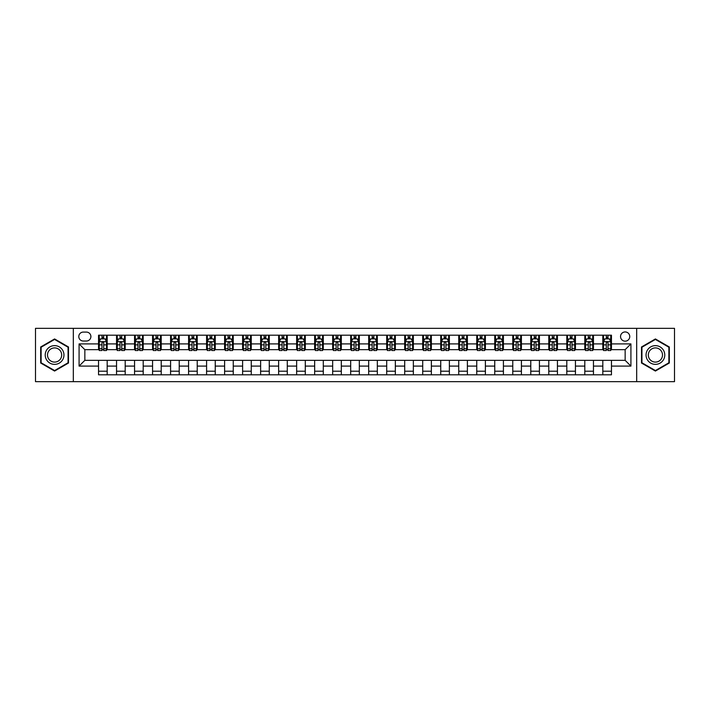 <?xml version="1.0" encoding="UTF-8"?>
<svg xmlns="http://www.w3.org/2000/svg" width="710" height="710" viewBox="0 0 710 710"><rect width="100%" height="100%" fill="white"/><g stroke="black" fill="none" stroke-linecap="round" stroke-linejoin="round"><path stroke-width="1.06" d="M625.155 331.943A4.615 4.615 0 0 0 620.54 336.558A4.615 4.615 0 0 0 625.155 341.164A4.615 4.615 0 0 0 629.761 336.558A4.615 4.615 0 0 0 625.155 331.943M636.675 381.652L674.5 381.652L674.5 328.348L636.675 328.348L636.675 381.652L73.325 381.652L73.325 328.348L35.5 328.348L35.5 381.652L73.325 381.652M83.265 341.022L86.434 341.022A4.464 4.464 0 0 0 90.898 336.558A4.464 4.464 0 0 0 86.434 332.094L83.265 332.094A4.464 4.464 0 0 0 78.792 336.558A4.464 4.464 0 0 0 83.265 341.022M636.675 328.348L73.325 328.348M98.539 366.094L79.085 366.094L79.085 343.906L98.539 343.906L98.539 349.666L84.845 349.666L84.845 360.334L98.539 360.334L98.539 374.809L611.461 374.809L611.461 360.334L625.155 360.334L625.155 349.666L611.461 349.666L611.461 343.906L630.915 343.906L630.915 366.094L611.461 366.094M611.461 343.906L611.461 335.191L98.539 335.191L98.539 343.906M602.817 335.191L602.817 349.666L603.544 349.666M606.278 349.666L608.009 349.666M610.742 349.666L611.461 349.666M602.817 349.666L592.735 349.666M584.809 335.191L584.809 349.666L585.528 349.666M588.27 349.666L589.992 349.666M584.809 349.666L574.727 349.666M566.802 335.191L566.802 349.666L567.521 349.666M570.254 349.666L571.985 349.666M566.802 349.666L556.711 349.666M548.786 335.191L548.786 349.666L549.513 349.666M552.247 349.666L553.977 349.666M548.786 349.666L538.704 349.666M530.778 335.191L530.778 349.666L531.497 349.666M534.24 349.666L535.97 349.666M530.778 349.666L520.696 349.666M512.771 335.191L512.771 349.666L513.49 349.666M516.223 349.666L517.954 349.666M512.771 349.666L502.68 349.666M494.755 335.191L494.755 349.666L495.482 349.666M498.216 349.666L499.947 349.666M494.755 349.666L484.673 349.666M476.747 335.191L476.747 349.666L477.466 349.666M480.209 349.666L481.939 349.666M476.747 349.666L466.665 349.666M458.74 335.191L458.74 349.666L459.459 349.666M462.192 349.666L463.923 349.666M458.74 349.666L448.649 349.666M440.733 335.191L440.733 349.666L441.451 349.666M444.185 349.666L445.915 349.666M440.733 349.666L430.642 349.666M422.716 335.191L422.716 349.666L423.435 349.666M426.177 349.666L427.908 349.666M422.716 349.666L412.634 349.666M404.709 335.191L404.709 349.666L405.428 349.666M408.17 349.666L409.892 349.666M404.709 349.666L394.618 349.666M386.702 335.191L386.702 349.666L387.42 349.666M390.154 349.666L391.885 349.666M386.702 349.666L376.611 349.666M368.685 335.191L368.685 349.666L369.404 349.666M372.147 349.666L373.877 349.666M368.685 349.666L358.603 349.666M350.678 335.191L350.678 349.666L351.397 349.666M354.139 349.666L355.861 349.666M350.678 349.666L340.596 349.666M332.67 335.191L332.67 349.666L333.389 349.666M336.123 349.666L337.853 349.666M332.67 349.666L322.58 349.666M314.654 335.191L314.654 349.666L315.382 349.666M318.115 349.666L319.846 349.666M314.654 349.666L304.572 349.666M296.647 335.191L296.647 349.666L297.366 349.666M300.108 349.666L301.83 349.666M296.647 349.666L286.565 349.666M278.639 335.191L278.639 349.666L279.358 349.666M282.092 349.666L283.822 349.666M278.639 349.666L268.549 349.666M260.623 335.191L260.623 349.666L261.351 349.666M264.084 349.666L265.815 349.666M260.623 349.666L250.541 349.666M242.616 335.191L242.616 349.666L243.335 349.666M246.077 349.666L247.808 349.666M242.616 349.666L232.534 349.666M224.608 335.191L224.608 349.666L225.327 349.666M228.061 349.666L229.792 349.666M224.608 349.666L214.518 349.666M206.592 335.191L206.592 349.666L207.32 349.666M210.053 349.666L211.784 349.666M206.592 349.666L196.51 349.666M188.585 335.191L188.585 349.666L189.304 349.666M192.046 349.666L193.777 349.666M188.585 349.666L178.503 349.666M170.577 335.191L170.577 349.666L171.296 349.666M174.03 349.666L175.76 349.666M170.577 349.666L160.487 349.666M152.57 335.191L152.57 349.666L153.289 349.666M156.023 349.666L157.753 349.666M152.57 349.666L142.479 349.666M134.554 335.191L134.554 349.666L135.273 349.666M138.015 349.666L139.746 349.666M134.554 349.666L124.472 349.666M116.546 335.191L116.546 349.666L117.265 349.666M120.008 349.666L121.729 349.666M116.546 349.666L106.456 349.666M98.539 349.666L99.258 349.666M101.992 349.666L103.722 349.666M98.539 360.334L107.183 360.334L107.183 374.809M611.461 360.334L107.183 360.334M107.183 335.191L107.183 349.666M98.539 338.794L99.258 338.794M101.992 338.794L103.722 338.794M106.456 338.794L107.183 338.794M98.539 371.206L107.183 371.206M116.546 360.334L116.546 374.809M125.191 335.191L125.191 349.666M116.546 338.794L117.265 338.794M120.008 338.794L121.729 338.794M124.472 338.794L125.191 338.794M125.191 360.334L125.191 374.809M116.546 371.206L125.191 371.206M134.554 360.334L134.554 374.809M143.198 360.334L143.198 374.809M134.554 371.206L143.198 371.206M143.198 335.191L143.198 349.666M134.554 338.794L135.273 338.794M138.015 338.794L139.746 338.794M142.479 338.794L143.198 338.794M152.57 360.334L152.57 374.809M161.214 360.334L161.214 374.809M152.57 371.206L161.214 371.206M161.214 335.191L161.214 349.666M152.57 338.794L153.289 338.794M156.023 338.794L157.753 338.794M160.487 338.794L161.214 338.794M170.577 360.334L170.577 374.809M179.222 360.334L179.222 374.809M170.577 371.206L179.222 371.206M179.222 335.191L179.222 349.666M170.577 338.794L171.296 338.794M174.03 338.794L175.76 338.794M178.503 338.794L179.222 338.794M188.585 360.334L188.585 374.809M197.229 360.334L197.229 374.809M188.585 371.206L197.229 371.206M197.229 335.191L197.229 349.666M188.585 338.794L189.304 338.794M192.046 338.794L193.777 338.794M196.51 338.794L197.229 338.794M206.592 360.334L206.592 374.809M215.245 360.334L215.245 374.809M206.592 371.206L215.245 371.206M215.245 335.191L215.245 349.666M206.592 338.794L207.32 338.794M210.053 338.794L211.784 338.794M214.518 338.794L215.245 338.794M224.608 360.334L224.608 374.809M233.253 360.334L233.253 374.809M224.608 371.206L233.253 371.206M233.253 335.191L233.253 349.666M224.608 338.794L225.327 338.794M228.061 338.794L229.792 338.794M232.534 338.794L233.253 338.794M242.616 360.334L242.616 374.809M251.26 360.334L251.26 374.809M242.616 371.206L251.26 371.206M251.26 335.191L251.26 349.666M242.616 338.794L243.335 338.794M246.077 338.794L247.808 338.794M250.541 338.794L251.26 338.794M260.623 360.334L260.623 374.809M269.267 360.334L269.267 374.809M260.623 371.206L269.267 371.206M269.267 335.191L269.267 349.666M260.623 338.794L261.351 338.794M264.084 338.794L265.815 338.794M268.549 338.794L269.267 338.794M278.639 360.334L278.639 374.809M287.284 360.334L287.284 374.809M278.639 371.206L287.284 371.206M287.284 335.191L287.284 349.666M278.639 338.794L279.358 338.794M282.092 338.794L283.822 338.794M286.565 338.794L287.284 338.794M296.647 360.334L296.647 374.809M305.291 360.334L305.291 374.809M296.647 371.206L305.291 371.206M305.291 335.191L305.291 349.666M296.647 338.794L297.366 338.794M300.108 338.794L301.83 338.794M304.572 338.794L305.291 338.794M314.654 360.334L314.654 374.809M323.298 360.334L323.298 374.809M314.654 371.206L323.298 371.206M323.298 335.191L323.298 349.666M314.654 338.794L315.382 338.794M318.115 338.794L319.846 338.794M322.58 338.794L323.298 338.794M332.67 360.334L332.67 374.809M341.315 360.334L341.315 374.809M332.67 371.206L341.315 371.206M341.315 335.191L341.315 349.666M332.67 338.794L333.389 338.794M336.123 338.794L337.853 338.794M340.596 338.794L341.315 338.794M350.678 360.334L350.678 374.809M359.322 360.334L359.322 374.809M350.678 371.206L359.322 371.206M359.322 335.191L359.322 349.666M350.678 338.794L351.397 338.794M354.139 338.794L355.861 338.794M358.603 338.794L359.322 338.794M368.685 360.334L368.685 374.809M377.329 360.334L377.329 374.809M368.685 371.206L377.329 371.206M377.329 335.191L377.329 349.666M368.685 338.794L369.404 338.794M372.147 338.794L373.877 338.794M376.611 338.794L377.329 338.794M386.702 360.334L386.702 374.809M395.346 360.334L395.346 374.809M386.702 371.206L395.346 371.206M395.346 335.191L395.346 349.666M386.702 338.794L387.42 338.794M390.154 338.794L391.885 338.794M394.618 338.794L395.346 338.794M404.709 360.334L404.709 374.809M413.353 360.334L413.353 374.809M404.709 371.206L413.353 371.206M413.353 335.191L413.353 349.666M404.709 338.794L405.428 338.794M408.17 338.794L409.892 338.794M412.634 338.794L413.353 338.794M422.716 360.334L422.716 374.809M431.361 360.334L431.361 374.809M422.716 371.206L431.361 371.206M431.361 335.191L431.361 349.666M422.716 338.794L423.435 338.794M426.177 338.794L427.908 338.794M430.642 338.794L431.361 338.794M440.733 360.334L440.733 374.809M449.377 360.334L449.377 374.809M440.733 371.206L449.377 371.206M449.377 335.191L449.377 349.666M440.733 338.794L441.451 338.794M444.185 338.794L445.915 338.794M448.649 338.794L449.377 338.794M458.74 360.334L458.74 374.809M467.384 360.334L467.384 374.809M458.74 371.206L467.384 371.206M467.384 335.191L467.384 349.666M458.74 338.794L459.459 338.794M462.192 338.794L463.923 338.794M466.665 338.794L467.384 338.794M476.747 360.334L476.747 374.809M485.391 360.334L485.391 374.809M476.747 371.206L485.391 371.206M485.391 335.191L485.391 349.666M476.747 338.794L477.466 338.794M480.209 338.794L481.939 338.794M484.673 338.794L485.391 338.794M494.755 360.334L494.755 374.809M503.408 360.334L503.408 374.809M494.755 371.206L503.408 371.206M503.408 335.191L503.408 349.666M494.755 338.794L495.482 338.794M498.216 338.794L499.947 338.794M502.68 338.794L503.408 338.794M512.771 360.334L512.771 374.809M521.415 360.334L521.415 374.809M512.771 371.206L521.415 371.206M521.415 335.191L521.415 349.666M512.771 338.794L513.49 338.794M516.223 338.794L517.954 338.794M520.696 338.794L521.415 338.794M530.778 360.334L530.778 374.809M539.422 360.334L539.422 374.809M530.778 371.206L539.422 371.206M539.422 335.191L539.422 349.666M530.778 338.794L531.497 338.794M534.24 338.794L535.97 338.794M538.704 338.794L539.422 338.794M548.786 360.334L548.786 374.809M557.43 360.334L557.43 374.809M548.786 371.206L557.43 371.206M557.43 335.191L557.43 349.666M548.786 338.794L549.513 338.794M552.247 338.794L553.977 338.794M556.711 338.794L557.43 338.794M566.802 360.334L566.802 374.809M575.446 360.334L575.446 374.809M566.802 371.206L575.446 371.206M575.446 335.191L575.446 349.666M566.802 338.794L567.521 338.794M570.254 338.794L571.985 338.794M574.727 338.794L575.446 338.794M584.809 360.334L584.809 374.809M593.453 360.334L593.453 374.809M584.809 371.206L593.453 371.206M593.453 335.191L593.453 349.666M584.809 338.794L585.528 338.794M588.27 338.794L589.992 338.794M592.735 338.794L593.453 338.794M602.817 360.334L602.817 374.809M602.817 371.206L611.461 371.206M602.817 338.794L603.544 338.794M606.278 338.794L608.009 338.794M610.742 338.794L611.461 338.794M84.845 349.666L79.085 343.906M84.845 360.334L79.085 366.094M630.915 343.906L625.155 349.666M630.915 366.094L625.155 360.334M54.59 371.055L68.497 363.023L68.497 346.977L54.59 338.945L40.683 346.977L40.683 363.023L54.59 371.055M669.317 346.977L655.41 338.945L641.503 346.977L641.503 363.023L655.41 371.055L669.317 363.023L669.317 346.977M103.722 337.064L101.992 337.064M106.456 348.725L103.722 348.725L103.722 350.536L106.456 350.536L106.456 341.741L105.018 338.865L100.696 338.865L99.258 341.741L99.258 350.536L101.992 350.536L101.992 348.725L99.258 348.725M99.258 341.741L99.258 335.191M106.456 341.741L106.456 335.191M101.992 338.865L101.992 335.191M103.722 335.191L103.722 338.865M103.722 348.725L103.722 342.823C103.145 341.714 102.568 341.714 101.992 342.823L101.992 348.725M121.729 337.064L120.008 337.064M124.472 348.725L121.729 348.725L121.729 350.536L124.472 350.536L124.472 341.741L123.025 338.865L118.703 338.865L117.265 341.741L117.265 350.536L120.008 350.536L120.008 348.725L117.265 348.725M117.265 341.741L117.265 335.191M124.472 341.741L124.472 335.191M120.008 338.865L120.008 335.191M121.729 335.191L121.729 338.865M121.729 348.725L121.729 342.823C121.153 341.714 120.585 341.714 120.008 342.823L120.008 348.725M139.746 337.064L138.015 337.064M142.479 348.725L139.746 348.725L139.746 350.536L142.479 350.536L142.479 341.741L141.041 338.865L136.719 338.865L135.273 341.741L135.273 350.536L138.015 350.536L138.015 348.725L135.273 348.725M135.273 341.741L135.273 335.191M142.479 341.741L142.479 335.191M138.015 338.865L138.015 335.191M139.746 335.191L139.746 338.865M139.746 348.725L139.746 342.823C139.169 341.714 138.592 341.714 138.015 342.823L138.015 348.725M157.753 337.064L156.023 337.064M160.487 348.725L157.753 348.725L157.753 350.536L160.487 350.536L160.487 341.741L159.049 338.865L154.727 338.865L153.289 341.741L153.289 350.536L156.023 350.536L156.023 348.725L153.289 348.725M153.289 341.741L153.289 335.191M160.487 341.741L160.487 335.191M156.023 338.865L156.023 335.191M157.753 335.191L157.753 338.865M157.753 348.725L157.753 342.823C157.176 341.714 156.599 341.714 156.023 342.823L156.023 348.725M175.76 337.064L174.03 337.064M178.503 348.725L175.76 348.725L175.76 350.536L178.503 350.536L178.503 341.741L177.056 338.865L172.734 338.865L171.296 341.741L171.296 350.536L174.03 350.536L174.03 348.725L171.296 348.725M171.296 341.741L171.296 335.191M178.503 341.741L178.503 335.191M174.03 338.865L174.03 335.191M175.76 335.191L175.76 338.865M175.76 348.725L175.76 342.823C175.184 341.714 174.607 341.714 174.03 342.823L174.03 348.725M62.702 350.314A9.363 9.363 0 0 0 49.904 346.888A9.363 9.363 0 0 0 46.478 359.686A9.363 9.363 0 0 0 59.276 363.112A9.363 9.363 0 0 0 62.702 350.314M60.732 351.459A7.091 7.091 0 0 0 51.049 348.858A7.091 7.091 0 0 0 48.449 358.541A7.091 7.091 0 0 0 58.14 361.142A7.091 7.091 0 0 0 60.732 351.459M54.59 370.558L41.118 362.774L41.118 347.226L54.59 339.442L68.062 347.226L68.062 362.774L54.59 370.558M655.41 364.363A9.363 9.363 0 0 0 664.773 355A9.363 9.363 0 0 0 655.41 345.637A9.363 9.363 0 0 0 646.047 355A9.363 9.363 0 0 0 655.41 364.363M655.41 362.091A7.091 7.091 0 0 0 662.501 355A7.091 7.091 0 0 0 655.41 347.909A7.091 7.091 0 0 0 648.319 355A7.091 7.091 0 0 0 655.41 362.091M641.938 347.226L655.41 339.442L668.882 347.226L668.882 362.774L655.41 370.558L641.938 362.774L641.938 347.226M193.777 337.064L192.046 337.064M196.51 348.725L193.777 348.725L193.777 350.536L196.51 350.536L196.51 341.741L195.072 338.865L190.75 338.865L189.304 341.741L189.304 350.536L192.046 350.536L192.046 348.725L189.304 348.725M189.304 341.741L189.304 335.191M196.51 341.741L196.51 335.191M192.046 338.865L192.046 335.191M193.777 335.191L193.777 338.865M193.777 348.725L193.777 342.823C193.2 341.714 192.623 341.714 192.046 342.823L192.046 348.725M211.784 337.064L210.053 337.064M214.518 348.725L211.784 348.725L211.784 350.536L214.518 350.536L214.518 341.741L213.08 338.865L208.758 338.865L207.32 341.741L207.32 350.536L210.053 350.536L210.053 348.725L207.32 348.725M207.32 341.741L207.32 335.191M214.518 341.741L214.518 335.191M210.053 338.865L210.053 335.191M211.784 335.191L211.784 338.865M211.784 348.725L211.784 342.823C211.207 341.714 210.63 341.714 210.053 342.823L210.053 348.725M229.792 337.064L228.061 337.064M232.534 348.725L229.792 348.725L229.792 350.536L232.534 350.536L232.534 341.741L231.087 338.865L226.765 338.865L225.327 341.741L225.327 350.536L228.061 350.536L228.061 348.725L225.327 348.725M225.327 341.741L225.327 335.191M232.534 341.741L232.534 335.191M228.061 338.865L228.061 335.191M229.792 335.191L229.792 338.865M229.792 348.725L229.792 342.823C229.215 341.714 228.638 341.714 228.061 342.823L228.061 348.725M247.808 337.064L246.077 337.064M250.541 348.725L247.808 348.725L247.808 350.536L250.541 350.536L250.541 341.741L249.103 338.865L244.781 338.865L243.335 341.741L243.335 350.536L246.077 350.536L246.077 348.725L243.335 348.725M243.335 341.741L243.335 335.191M250.541 341.741L250.541 335.191M246.077 338.865L246.077 335.191M247.808 335.191L247.808 338.865M247.808 348.725L247.808 342.823C247.231 341.714 246.654 341.714 246.077 342.823L246.077 348.725M265.815 337.064L264.084 337.064M268.549 348.725L265.815 348.725L265.815 350.536L268.549 350.536L268.549 341.741L267.111 338.865L262.789 338.865L261.351 341.741L261.351 350.536L264.084 350.536L264.084 348.725L261.351 348.725M261.351 341.741L261.351 335.191M268.549 341.741L268.549 335.191M264.084 338.865L264.084 335.191M265.815 335.191L265.815 338.865M265.815 348.725L265.815 342.823C265.238 341.714 264.661 341.714 264.084 342.823L264.084 348.725M283.822 337.064L282.092 337.064M286.565 348.725L283.822 348.725L283.822 350.536L286.565 350.536L286.565 341.741L285.118 338.865L280.796 338.865L279.358 341.741L279.358 350.536L282.092 350.536L282.092 348.725L279.358 348.725M279.358 341.741L279.358 335.191M286.565 341.741L286.565 335.191M282.092 338.865L282.092 335.191M283.822 335.191L283.822 338.865M283.822 348.725L283.822 342.823C283.246 341.714 282.669 341.714 282.092 342.823L282.092 348.725M301.83 337.064L300.108 337.064M304.572 348.725L301.83 348.725L301.83 350.536L304.572 350.536L304.572 341.741L303.135 338.865L298.812 338.865L297.366 341.741L297.366 350.536L300.108 350.536L300.108 348.725L297.366 348.725M297.366 341.741L297.366 335.191M304.572 341.741L304.572 335.191M300.108 338.865L300.108 335.191M301.83 335.191L301.83 338.865M301.83 348.725L301.83 342.823C301.262 341.714 300.685 341.714 300.108 342.823L300.108 348.725M319.846 337.064L318.115 337.064M322.58 348.725L319.846 348.725L319.846 350.536L322.58 350.536L322.58 341.741L321.142 338.865L316.82 338.865L315.382 341.741L315.382 350.536L318.115 350.536L318.115 348.725L315.382 348.725M315.382 341.741L315.382 335.191M322.58 341.741L322.58 335.191M318.115 338.865L318.115 335.191M319.846 335.191L319.846 338.865M319.846 348.725L319.846 342.823C319.269 341.714 318.692 341.714 318.115 342.823L318.115 348.725M337.853 337.064L336.123 337.064M340.596 348.725L337.853 348.725L337.853 350.536L340.596 350.536L340.596 341.741L339.149 338.865L334.827 338.865L333.389 341.741L333.389 350.536L336.123 350.536L336.123 348.725L333.389 348.725M333.389 341.741L333.389 335.191M340.596 341.741L340.596 335.191M336.123 338.865L336.123 335.191M337.853 335.191L337.853 338.865M337.853 348.725L337.853 342.823C337.277 341.714 336.7 341.714 336.123 342.823L336.123 348.725M355.861 337.064L354.139 337.064M358.603 348.725L355.861 348.725L355.861 350.536L358.603 350.536L358.603 341.741L357.165 338.865L352.834 338.865L351.397 341.741L351.397 350.536L354.139 350.536L354.139 348.725L351.397 348.725M351.397 341.741L351.397 335.191M358.603 341.741L358.603 335.191M354.139 338.865L354.139 335.191M355.861 335.191L355.861 338.865M355.861 348.725L355.861 342.823C355.293 341.714 354.716 341.714 354.139 342.823L354.139 348.725M373.877 337.064L372.147 337.064M376.611 348.725L373.877 348.725L373.877 350.536L376.611 350.536L376.611 341.741L375.173 338.865L370.851 338.865L369.404 341.741L369.404 350.536L372.147 350.536L372.147 348.725L369.404 348.725M369.404 341.741L369.404 335.191M376.611 341.741L376.611 335.191M372.147 338.865L372.147 335.191M373.877 335.191L373.877 338.865M373.877 348.725L373.877 342.823C373.3 341.714 372.723 341.714 372.147 342.823L372.147 348.725M391.885 337.064L390.154 337.064M394.618 348.725L391.885 348.725L391.885 350.536L394.618 350.536L394.618 341.741L393.18 338.865L388.858 338.865L387.42 341.741L387.42 350.536L390.154 350.536L390.154 348.725L387.42 348.725M387.42 341.741L387.42 335.191M394.618 341.741L394.618 335.191M390.154 338.865L390.154 335.191M391.885 335.191L391.885 338.865M391.885 348.725L391.885 342.823C391.308 341.714 390.731 341.714 390.154 342.823L390.154 348.725M409.892 337.064L408.17 337.064M412.634 348.725L409.892 348.725L409.892 350.536L412.634 350.536L412.634 341.741L411.188 338.865L406.865 338.865L405.428 341.741L405.428 350.536L408.17 350.536L408.17 348.725L405.428 348.725M405.428 341.741L405.428 335.191M412.634 341.741L412.634 335.191M408.17 338.865L408.17 335.191M409.892 335.191L409.892 338.865M409.892 348.725L409.892 342.823C409.315 341.714 408.747 341.714 408.17 342.823L408.17 348.725M427.908 337.064L426.177 337.064M430.642 348.725L427.908 348.725L427.908 350.536L430.642 350.536L430.642 341.741L429.204 338.865L424.882 338.865L423.435 341.741L423.435 350.536L426.177 350.536L426.177 348.725L423.435 348.725M423.435 341.741L423.435 335.191M430.642 341.741L430.642 335.191M426.177 338.865L426.177 335.191M427.908 335.191L427.908 338.865M427.908 348.725L427.908 342.823C427.331 341.714 426.754 341.714 426.177 342.823L426.177 348.725M445.915 337.064L444.185 337.064M448.649 348.725L445.915 348.725L445.915 350.536L448.649 350.536L448.649 341.741L447.211 338.865L442.889 338.865L441.451 341.741L441.451 350.536L444.185 350.536L444.185 348.725L441.451 348.725M441.451 341.741L441.451 335.191M448.649 341.741L448.649 335.191M444.185 338.865L444.185 335.191M445.915 335.191L445.915 338.865M445.915 348.725L445.915 342.823C445.339 341.714 444.762 341.714 444.185 342.823L444.185 348.725M463.923 337.064L462.192 337.064M466.665 348.725L463.923 348.725L463.923 350.536L466.665 350.536L466.665 341.741L465.219 338.865L460.897 338.865L459.459 341.741L459.459 350.536L462.192 350.536L462.192 348.725L459.459 348.725M459.459 341.741L459.459 335.191M466.665 341.741L466.665 335.191M462.192 338.865L462.192 335.191M463.923 335.191L463.923 338.865M463.923 348.725L463.923 342.823C463.346 341.714 462.769 341.714 462.192 342.823L462.192 348.725M481.939 337.064L480.209 337.064M484.673 348.725L481.939 348.725L481.939 350.536L484.673 350.536L484.673 341.741L483.235 338.865L478.913 338.865L477.466 341.741L477.466 350.536L480.209 350.536L480.209 348.725L477.466 348.725M477.466 341.741L477.466 335.191M484.673 341.741L484.673 335.191M480.209 338.865L480.209 335.191M481.939 335.191L481.939 338.865M481.939 348.725L481.939 342.823C481.362 341.714 480.785 341.714 480.209 342.823L480.209 348.725M499.947 337.064L498.216 337.064M502.68 348.725L499.947 348.725L499.947 350.536L502.68 350.536L502.68 341.741L501.242 338.865L496.92 338.865L495.482 341.741L495.482 350.536L498.216 350.536L498.216 348.725L495.482 348.725M495.482 341.741L495.482 335.191M502.68 341.741L502.68 335.191M498.216 338.865L498.216 335.191M499.947 335.191L499.947 338.865M499.947 348.725L499.947 342.823C499.37 341.714 498.793 341.714 498.216 342.823L498.216 348.725M517.954 337.064L516.223 337.064M520.696 348.725L517.954 348.725L517.954 350.536L520.696 350.536L520.696 341.741L519.25 338.865L514.928 338.865L513.49 341.741L513.49 350.536L516.223 350.536L516.223 348.725L513.49 348.725M513.49 341.741L513.49 335.191M520.696 341.741L520.696 335.191M516.223 338.865L516.223 335.191M517.954 335.191L517.954 338.865M517.954 348.725L517.954 342.823C517.377 341.714 516.8 341.714 516.223 342.823L516.223 348.725M535.97 337.064L534.24 337.064M538.704 348.725L535.97 348.725L535.97 350.536L538.704 350.536L538.704 341.741L537.266 338.865L532.944 338.865L531.497 341.741L531.497 350.536L534.24 350.536L534.24 348.725L531.497 348.725M531.497 341.741L531.497 335.191M538.704 341.741L538.704 335.191M534.24 338.865L534.24 335.191M535.97 335.191L535.97 338.865M535.97 348.725L535.97 342.823C535.393 341.714 534.816 341.714 534.24 342.823L534.24 348.725M553.977 337.064L552.247 337.064M556.711 348.725L553.977 348.725L553.977 350.536L556.711 350.536L556.711 341.741L555.273 338.865L550.951 338.865L549.513 341.741L549.513 350.536L552.247 350.536L552.247 348.725L549.513 348.725M549.513 341.741L549.513 335.191M556.711 341.741L556.711 335.191M552.247 338.865L552.247 335.191M553.977 335.191L553.977 338.865M553.977 348.725L553.977 342.823C553.401 341.714 552.824 341.714 552.247 342.823L552.247 348.725M571.985 337.064L570.254 337.064M574.727 348.725L571.985 348.725L571.985 350.536L574.727 350.536L574.727 341.741L573.281 338.865L568.958 338.865L567.521 341.741L567.521 350.536L570.254 350.536L570.254 348.725L567.521 348.725M567.521 341.741L567.521 335.191M574.727 341.741L574.727 335.191M570.254 338.865L570.254 335.191M571.985 335.191L571.985 338.865M571.985 348.725L571.985 342.823C571.408 341.714 570.831 341.714 570.254 342.823L570.254 348.725M589.992 337.064L588.27 337.064M592.735 348.725L589.992 348.725L589.992 350.536L592.735 350.536L592.735 341.741L591.297 338.865L586.975 338.865L585.528 341.741L585.528 350.536L588.27 350.536L588.27 348.725L585.528 348.725M585.528 341.741L585.528 335.191M592.735 341.741L592.735 335.191M588.27 338.865L588.27 335.191M589.992 335.191L589.992 338.865M589.992 348.725L589.992 342.823C589.424 341.714 588.847 341.714 588.27 342.823L588.27 348.725M608.009 337.064L606.278 337.064M610.742 348.725L608.009 348.725L608.009 350.536L610.742 350.536L610.742 341.741L609.304 338.865L604.982 338.865L603.544 341.741L603.544 350.536L606.278 350.536L606.278 348.725L603.544 348.725M603.544 341.741L603.544 335.191M610.742 341.741L610.742 335.191M606.278 338.865L606.278 335.191M608.009 335.191L608.009 338.865M608.009 348.725L608.009 342.823C607.432 341.714 606.855 341.714 606.278 342.823L606.278 348.725M116.546 366.094L107.183 366.094M116.546 343.906L107.183 343.906M134.554 343.906L125.191 343.906M134.554 366.094L125.191 366.094M152.57 343.906L143.198 343.906M152.57 366.094L143.198 366.094M170.577 343.906L161.214 343.906M170.577 366.094L161.214 366.094M188.585 343.906L179.222 343.906M188.585 366.094L179.222 366.094M206.592 343.906L197.229 343.906M206.592 366.094L197.229 366.094M224.608 343.906L215.245 343.906M224.608 366.094L215.245 366.094M242.616 343.906L233.253 343.906M242.616 366.094L233.253 366.094M260.623 343.906L251.26 343.906M260.623 366.094L251.26 366.094M278.639 343.906L269.267 343.906M278.639 366.094L269.267 366.094M296.647 343.906L287.284 343.906M296.647 366.094L287.284 366.094M314.654 343.906L305.291 343.906M314.654 366.094L305.291 366.094M332.67 343.906L323.298 343.906M332.67 366.094L323.298 366.094M350.678 343.906L341.315 343.906M350.678 366.094L341.315 366.094M368.685 343.906L359.322 343.906M368.685 366.094L359.322 366.094M386.702 343.906L377.329 343.906M386.702 366.094L377.329 366.094M404.709 343.906L395.346 343.906M404.709 366.094L395.346 366.094M422.716 343.906L413.353 343.906M422.716 366.094L413.353 366.094M440.733 343.906L431.361 343.906M440.733 366.094L431.361 366.094M458.74 343.906L449.377 343.906M458.74 366.094L449.377 366.094M476.747 343.906L467.384 343.906M476.747 366.094L467.384 366.094M494.755 343.906L485.391 343.906M494.755 366.094L485.391 366.094M512.771 343.906L503.408 343.906M512.771 366.094L503.408 366.094M530.778 343.906L521.415 343.906M530.778 366.094L521.415 366.094M548.786 343.906L539.422 343.906M548.786 366.094L539.422 366.094M566.802 343.906L557.43 343.906M566.802 366.094L557.43 366.094M584.809 343.906L575.446 343.906M584.809 366.094L575.446 366.094M602.817 343.906L593.453 343.906M602.817 366.094L593.453 366.094M106.42 341.67L99.293 341.67M99.258 339.034L100.607 339.034M105.107 339.034L106.456 339.034M101.992 344.865L99.258 344.865M106.456 344.865L103.722 344.865M103.722 337.978L101.992 337.978M124.436 341.67L117.301 341.67M117.265 339.034L118.623 339.034M123.114 339.034L124.472 339.034M120.008 344.865L117.265 344.865M124.472 344.865L121.729 344.865M121.729 337.978L120.008 337.978M142.444 341.67L135.308 341.67M135.273 339.034L136.631 339.034M141.13 339.034L142.479 339.034M138.015 344.865L135.273 344.865M142.479 344.865L139.746 344.865M139.746 337.978L138.015 337.978M160.451 341.67L153.324 341.67M153.289 339.034L154.638 339.034M159.138 339.034L160.487 339.034M156.023 344.865L153.289 344.865M160.487 344.865L157.753 344.865M157.753 337.978L156.023 337.978M178.467 341.67L171.332 341.67M171.296 339.034L172.654 339.034M177.145 339.034L178.503 339.034M174.03 344.865L171.296 344.865M178.503 344.865L175.76 344.865M175.76 337.978L174.03 337.978M196.475 341.67L189.339 341.67M189.304 339.034L190.662 339.034M195.152 339.034L196.51 339.034M192.046 344.865L189.304 344.865M196.51 344.865L193.777 344.865M193.777 337.978L192.046 337.978M214.482 341.67L207.355 341.67M207.32 339.034L208.669 339.034M213.169 339.034L214.518 339.034M210.053 344.865L207.32 344.865M214.518 344.865L211.784 344.865M211.784 337.978L210.053 337.978M232.498 341.67L225.363 341.67M225.327 339.034L226.685 339.034M231.176 339.034L232.534 339.034M228.061 344.865L225.327 344.865M232.534 344.865L229.792 344.865M229.792 337.978L228.061 337.978M250.506 341.67L243.37 341.67M243.335 339.034L244.693 339.034M249.183 339.034L250.541 339.034M246.077 344.865L243.335 344.865M250.541 344.865L247.808 344.865M247.808 337.978L246.077 337.978M268.513 341.67L261.386 341.67M261.351 339.034L262.7 339.034M267.2 339.034L268.549 339.034M264.084 344.865L261.351 344.865M268.549 344.865L265.815 344.865M265.815 337.978L264.084 337.978M286.529 341.67L279.394 341.67M279.358 339.034L280.707 339.034M285.207 339.034L286.565 339.034M282.092 344.865L279.358 344.865M286.565 344.865L283.822 344.865M283.822 337.978L282.092 337.978M304.537 341.67L297.401 341.67M297.366 339.034L298.724 339.034M303.214 339.034L304.572 339.034M300.108 344.865L297.366 344.865M304.572 344.865L301.83 344.865M301.83 337.978L300.108 337.978M322.544 341.67L315.417 341.67M315.382 339.034L316.731 339.034M321.231 339.034L322.58 339.034M318.115 344.865L315.382 344.865M322.58 344.865L319.846 344.865M319.846 337.978L318.115 337.978M340.552 341.67L333.425 341.67M333.389 339.034L334.738 339.034M339.238 339.034L340.596 339.034M336.123 344.865L333.389 344.865M340.596 344.865L337.853 344.865M337.853 337.978L336.123 337.978M358.568 341.67L351.432 341.67M351.397 339.034L352.755 339.034M357.245 339.034L358.603 339.034M354.139 344.865L351.397 344.865M358.603 344.865L355.861 344.865M355.861 337.978L354.139 337.978M376.575 341.67L369.448 341.67M369.404 339.034L370.762 339.034M375.262 339.034L376.611 339.034M372.147 344.865L369.404 344.865M376.611 344.865L373.877 344.865M373.877 337.978L372.147 337.978M394.582 341.67L387.456 341.67M387.42 339.034L388.769 339.034M393.269 339.034L394.618 339.034M390.154 344.865L387.42 344.865M394.618 344.865L391.885 344.865M391.885 337.978L390.154 337.978M412.599 341.67L405.463 341.67M405.428 339.034L406.786 339.034M411.276 339.034L412.634 339.034M408.17 344.865L405.428 344.865M412.634 344.865L409.892 344.865M409.892 337.978L408.17 337.978M430.606 341.67L423.471 341.67M423.435 339.034L424.793 339.034M429.293 339.034L430.642 339.034M426.177 344.865L423.435 344.865M430.642 344.865L427.908 344.865M427.908 337.978L426.177 337.978M448.613 341.67L441.487 341.67M441.451 339.034L442.8 339.034M447.3 339.034L448.649 339.034M444.185 344.865L441.451 344.865M448.649 344.865L445.915 344.865M445.915 337.978L444.185 337.978M466.63 341.67L459.494 341.67M459.459 339.034L460.817 339.034M465.307 339.034L466.665 339.034M462.192 344.865L459.459 344.865M466.665 344.865L463.923 344.865M463.923 337.978L462.192 337.978M484.637 341.67L477.502 341.67M477.466 339.034L478.824 339.034M483.315 339.034L484.673 339.034M480.209 344.865L477.466 344.865M484.673 344.865L481.939 344.865M481.939 337.978L480.209 337.978M502.644 341.67L495.518 341.67M495.482 339.034L496.831 339.034M501.331 339.034L502.68 339.034M498.216 344.865L495.482 344.865M502.68 344.865L499.947 344.865M499.947 337.978L498.216 337.978M520.661 341.67L513.525 341.67M513.49 339.034L514.848 339.034M519.338 339.034L520.696 339.034M516.223 344.865L513.49 344.865M520.696 344.865L517.954 344.865M517.954 337.978L516.223 337.978M538.668 341.67L531.533 341.67M531.497 339.034L532.855 339.034M537.346 339.034L538.704 339.034M534.24 344.865L531.497 344.865M538.704 344.865L535.97 344.865M535.97 337.978L534.24 337.978M556.675 341.67L549.549 341.67M549.513 339.034L550.862 339.034M555.362 339.034L556.711 339.034M552.247 344.865L549.513 344.865M556.711 344.865L553.977 344.865M553.977 337.978L552.247 337.978M574.692 341.67L567.556 341.67M567.521 339.034L568.87 339.034M573.369 339.034L574.727 339.034M570.254 344.865L567.521 344.865M574.727 344.865L571.985 344.865M571.985 337.978L570.254 337.978M592.699 341.67L585.564 341.67M585.528 339.034L586.886 339.034M591.377 339.034L592.735 339.034M588.27 344.865L585.528 344.865M592.735 344.865L589.992 344.865M589.992 337.978L588.27 337.978M610.707 341.67L603.58 341.67M603.544 339.034L604.893 339.034M609.393 339.034L610.742 339.034M606.278 344.865L603.544 344.865M610.742 344.865L608.009 344.865M608.009 337.978L606.278 337.978"/></g></svg>
